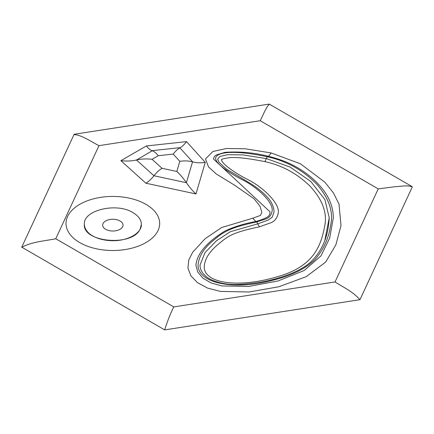 <?xml version="1.0" encoding="UTF-8"?>
<svg xmlns="http://www.w3.org/2000/svg" width="434" height="434" viewBox="0 0 434 434"><rect width="100%" height="100%" fill="white"/><g stroke="black" fill="none" stroke-linecap="round" stroke-linejoin="round"><path stroke-width="0.65" d="M145.96 204.349A46.829 27.038 0 0 0 67.617 216.468A46.829 27.038 0 0 0 124.97 249.583A46.829 27.038 0 0 0 145.96 204.349M252.729 218.226L221.671 227.514L205.103 238.727L192.642 252.311L188.752 260.031L187.944 268.136L190.911 275.872L197.524 282.708L207.566 288.089L220.347 291.393L249.067 291.984L278.872 286.749L306.171 276.686L325.663 262.093L335.873 244.825L341.015 225.609L339.008 204.078L333.421 192.88L324.751 182.096L300.431 163.775L271.169 152.947L245.221 148.781L226.439 148.493L212.888 151.499L205.494 158.947L208.526 166.922L216.224 173.953L234.723 185.296L254.123 198.826L260.015 206.248L261.838 212.405L260.476 215.421L252.729 218.226L256.06 221.698L256.89 221.948C230.552 227.27 223 232.239 214.624 239.411C204.289 247.451 198.756 256.103 198.018 265.369C198.588 284.205 236.34 290.313 273.008 280.158C291.469 275.666 305.428 268.814 314.883 259.613C323.341 249.979 328.565 238.646 330.556 225.609C333.713 212.177 329.156 198.436 316.88 184.374C303.176 170.247 286.63 161.025 267.241 156.712C228.864 148.764 215.562 153.267 215.589 158.491C216.273 164.703 231.604 174.18 242.959 180.067C257.004 187.087 274.321 202.868 272.015 211.434C270.062 219.604 265.499 218.508 256.89 221.948L257.72 223.857L268.044 220.13L272.178 217.25L274.06 211.814C273.838 207.268 272.096 202.944 268.847 198.848C263.579 192.685 256.798 187.173 248.508 182.302L226.629 169.2L219.186 162.479L217.624 159.197L219.767 156.517L227.459 154.71L242.785 154.873L266.46 158.627L290.042 167.036L310.896 181.553L324.903 199.591L329.238 217.835L324.909 239.883M21.781 247.185L164.67 329.894L359.97 299.682L412.3 186.924L411.958 186.566M412.3 186.924C407.748 184.889 400.935 186.468 395.39 186.669L378.236 188.871L260.205 120.723L98.968 145.667L55.764 238.754L173.795 306.903L335.032 281.959L378.236 188.871M359.97 299.682C352.582 291.388 343.245 287.259 335.032 281.959M269.33 104.382C266.628 106.184 263.21 114.804 260.205 120.723M74.089 134.475L74.453 134.274M74.03 134.594C81.418 134.833 90.755 141.484 98.968 145.667M21.7 247.353C31.79 241.765 44.545 241.049 55.764 238.754M164.67 329.894C167.562 320.824 170.605 313.158 173.795 306.903M133.005 212.66C116.768 202.222 83.301 210.105 84.348 224.123C82.2 242.53 132.777 246.951 140.166 229L141.348 224.524C141.338 219.919 138.554 215.964 133.005 212.66M269.991 211.797C270.105 215.85 268.624 217.613 256.185 221.427L256.196 221.421C244.657 223.467 234.219 226.684 224.883 231.072C210.262 240.024 197.313 251.601 195.929 265.022L197.72 272.01L202.873 278.145L211.098 282.957L221.996 285.946L248.839 286.413L278.123 280.928L304.136 270.523L320.981 255.892L329.666 238.103L333.312 217.808M259.375 226.841L270.089 223.033C274.136 221.801 276.794 218.758 278.069 213.891C281.058 204.094 262.586 186.908 247.771 179.519C235.657 173.622 221.215 163.233 221.698 159.978C220.597 159.441 222.821 158.73 228.376 157.835C235.071 156.853 247.239 158.117 264.886 161.627C281.769 165.289 296.65 173.296 309.529 185.654C322.863 199.803 327.811 213.761 324.372 227.541C320.053 251.102 309.051 268.353 275.34 277.31C238.874 287.84 205.656 283.635 204.257 267.887C204.072 259.722 209.161 251.487 219.528 243.186C227.942 236.167 233.129 232.255 259.375 226.841L257.72 223.857L230.329 231.718L216.344 240.875L205.027 252.621L200.003 265.049C199.993 270.035 202.814 274.44 208.466 278.265C217.141 283.044 227.638 285.073 239.964 284.357C260.59 283.288 279.051 279.073 295.342 271.7C301.38 268.923 306.518 265.684 310.744 261.984C325.229 247.754 328.381 231.729 329.238 217.835L329.238 217.949M145.873 183.208L195.984 193.949L205.266 162.354L186.522 141.625L146.361 145.965L120.88 160.678L145.873 183.208C148.781 181.423 151.471 178.938 153.956 175.754C156.441 172.569 159.137 170.085 162.039 168.3L176.828 171.473L179.801 161.345L173.237 154.086L158.291 155.703L152.057 159.3L162.039 168.3M120.88 160.678C126.386 161.329 131.578 161.101 136.471 159.989L152.48 150.631L179.709 147.685L192.457 161.676M136.26 160.249L136.471 159.989C141.359 158.877 146.556 158.649 152.057 159.3M195.984 193.949C192.653 190.944 189.463 187.195 186.403 182.709C183.354 178.233 180.159 174.49 176.828 171.473M205.266 162.354C200.687 163.07 196.445 162.902 192.533 161.849L192.452 161.681M192.615 162.018L192.533 161.849C188.622 160.797 184.379 160.634 179.801 161.345M186.522 141.625C184.173 144.728 181.96 146.8 179.882 147.858L179.839 147.723M146.361 145.965C148.504 148.612 150.495 150.24 152.323 150.837C154.157 151.433 156.142 153.056 158.291 155.703M179.882 147.858C177.799 148.911 175.586 150.989 173.237 154.086M271.169 152.947C269.275 155.513 268.228 156.685 268.028 156.457L267.241 156.712L264.886 161.627M213.55 159.099L269.986 211.797M213.55 159.18C213.669 157.352 214.629 155.925 216.436 154.905L225.056 152.329C239.823 151.363 254.102 152.649 267.897 156.18L267.897 156.18C279.599 158.99 289.852 163.038 298.652 168.332C306.572 173.177 313.229 178.553 318.621 184.461C328.381 194.861 333.274 205.982 333.301 217.835M120.05 220.971A10.183 5.875 0 0 0 103.015 223.608A10.183 5.875 0 0 0 115.482 230.807A10.183 5.875 0 0 0 120.05 220.971M136.471 159.989L153.956 175.754L186.403 182.709L192.533 161.849M269.264 104.122L411.985 186.522M74.447 134.231L269.167 104.106M21.743 247.168L74.057 134.459M333.279 216.392L333.301 217.673M269.981 212.21L269.991 211.808M141.348 224.524C141.853 232.738 128.323 241.19 111.853 240.702C102.625 240.387 95.236 238.12 89.686 233.899C86.182 230.953 84.402 227.693 84.342 224.118"/></g></svg>
